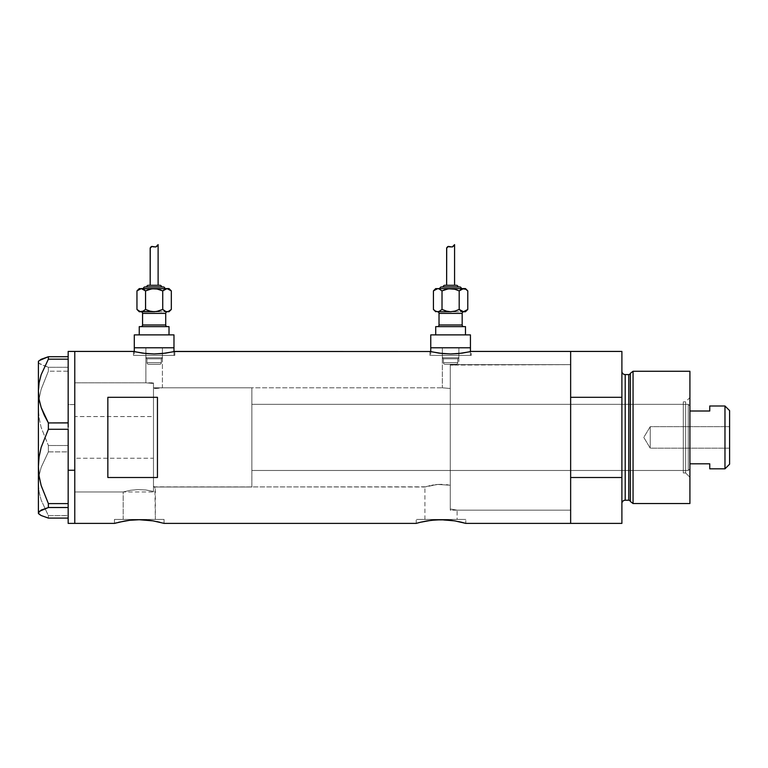 <?xml version="1.0" encoding="UTF-8"?>
<svg xmlns="http://www.w3.org/2000/svg" width="768" height="768" viewBox="0 0 768 768"><rect width="100%" height="100%" fill="white"/><g stroke="black" fill="none" stroke-linecap="round" stroke-linejoin="round"><path stroke-width="0.58" stroke-dasharray="3.84 2.88" d="M154.877 486.854L153.475 486.432L153.475 388.493L162.403 387.802L442.33 387.802L450.269 388.493L450.269 485.232L437.693 484.445L424.925 487.008L154.877 486.854L155.347 519.418L123.168 519.418L123.168 491.971L130.502 490.272L138.019 489.562L145.853 489.955L153.475 491.443L153.475 486.432L154.877 486.854M453.542 365.069L450.269 365.126L450.269 388.493L442.33 387.802L442.33 347.789L458.87 347.789L458.87 364.656L453.542 365.069L570.643 364.656L570.643 510.154L457.094 510.154L457.094 519.418L424.925 519.418L424.925 487.008L427.277 486.298L437.693 484.445L450.269 485.232L450.269 508.954L457.094 510.154L450.269 508.954L450.269 365.126L453.542 365.069L450.269 365.126L450.269 508.954L450.269 365.126L450.269 508.954L457.094 510.154L570.643 510.154L570.643 437.405L570.643 523.382L570.643 477.504L621.898 477.504L621.898 523.382L621.898 397.315L570.643 397.315L570.643 351.427L570.643 523.382L570.643 351.427L570.643 510.154L570.643 364.656L453.533 365.069L458.87 364.656L458.87 347.789L430.762 347.789L470.438 347.789L442.33 347.789L458.87 347.789L442.33 347.789L442.33 387.802L450.269 388.493L450.269 365.126L450.269 466.445L450.269 365.126L453.533 365.069M431.501 520.272L416.208 523.382L416.208 519.418L465.811 519.418L441.014 519.418L457.094 519.418L457.094 510.154L450.269 508.954L450.269 388.493L442.33 387.802L162.403 387.802L153.475 388.493L153.475 383.472L145.872 382.838L145.872 347.789L162.403 347.789L162.403 387.802L156.845 388.426L162.403 387.802L162.403 347.789L134.294 347.789L173.981 347.789L145.872 347.789L162.403 347.789L145.872 347.789L145.872 382.838L153.475 383.472L153.475 491.443L145.853 489.955L138.019 489.562L130.502 490.272L123.168 491.971L74.774 491.971L74.774 382.838L145.872 382.838L74.774 382.838L74.774 523.382L74.774 351.427L74.774 491.971L74.774 382.838L74.774 491.971L123.168 491.971L130.502 490.272L138.019 489.562L145.862 489.955L153.475 491.443L153.475 383.472L153.475 437.77L153.475 383.472L145.872 382.838L153.475 383.472L153.475 437.77L153.475 383.472L153.475 388.493L156.845 388.426L153.475 388.493L153.475 491.443L153.475 486.432L153.475 491.443L145.862 489.955L138.019 489.562L130.502 490.272L123.168 491.971L123.168 519.418L139.258 519.418L114.461 519.418L164.064 519.418L164.064 523.382L150.547 520.502M173.981 355.392L173.981 351.619L173.981 355.392L134.294 355.392L173.981 355.392M174.413 351.523L165.638 353.165L154.147 353.952L142.656 353.165L133.469 351.427L133.469 355.392L154.138 355.392L134.294 355.392L134.294 351.619L134.294 355.392L174.806 355.392L133.469 355.392L133.469 351.427L142.656 353.165L154.147 353.952L165.638 353.165L174.806 351.427L174.806 355.392L174.806 351.427M470.438 355.392L470.438 351.619L470.438 355.392L430.762 355.392L470.438 355.392M429.936 351.427L429.936 355.392L450.605 355.392L430.762 355.392L430.762 351.619L430.762 355.392L471.264 355.392L429.936 355.392L429.936 351.427L439.123 353.165L450.605 353.952L462.096 353.165L471.264 351.427L471.264 355.392L471.264 351.427L462.096 353.165L450.605 353.952L439.123 353.165L430.33 351.523M114.461 523.382L114.461 519.418L114.461 523.382L119.05 522.173M123.523 521.222L125.462 520.877L123.523 521.222M129.734 520.282L131.827 520.061M139.258 519.725L141.197 519.754M153.053 520.877L146.602 520.061M144.115 519.869L148.771 520.282M465.811 523.382L465.322 523.248L465.811 523.382L465.811 519.418L465.811 523.382L450.528 520.282L433.574 520.061M441.005 519.725L431.482 520.282L420.403 522.269M445.853 519.869L442.954 519.754M450.528 520.282L448.349 520.061M454.8 520.877L452.304 520.502M156.787 521.578L159.83 522.259M163.574 523.248L164.064 523.382L163.574 523.248M416.688 523.248L416.208 523.382L416.208 519.418L465.811 519.418L416.688 519.418L457.094 519.418L424.925 519.418L437.875 519.418L424.925 519.418L424.925 487.008L425.53 486.816L155.347 487.008L153.475 486.432L155.347 487.008L155.347 519.418L114.461 519.418L164.064 519.418L144.096 519.418L164.064 519.418L164.064 523.382M458.544 521.578L461.587 522.259M107.846 477.504L157.45 477.504L157.45 397.315L107.846 397.315L107.846 477.504L157.45 477.504L157.45 397.315L107.846 397.315L107.846 477.504M157.45 477.504L157.45 397.315L157.45 477.504M426.259 486.595L427.277 486.298L426.259 486.595M428.534 485.962L430.022 485.597L428.534 485.962M431.712 485.242L433.565 484.915L431.712 485.242M435.581 484.637L437.683 484.445L435.581 484.637M442.08 484.339L437.683 484.445L442.08 484.339M448.397 484.906L446.39 484.637L448.397 484.906M429.936 355.392L471.264 355.392L429.936 355.392M450.605 355.392L470.064 355.392L450.605 355.392M133.469 355.392L174.806 355.392L133.469 355.392M154.138 355.392L173.597 355.392L154.138 355.392M68.16 351.437L68.16 371.203L48.374 371.203L48.374 367.296L68.16 367.296L68.16 368.611L68.16 367.277L48.374 367.296L41.136 364.714L39.101 363.37L38.4 361.344L38.4 408.365L38.4 362.006L39.12 360.624L38.4 362.006L39.101 363.37L48.374 367.296L48.374 371.203L41.136 389.338L39.11 398.746L38.4 408.365L38.4 483.763L38.4 408.365L39.12 418.032L41.146 427.44L48.374 445.526L48.374 451.882L41.174 467.328L39.12 475.421L38.4 483.763L38.4 513.466L38.4 483.763L39.101 491.971L41.136 500.064L48.374 515.635L68.16 515.635L68.16 523.382L68.16 451.882L48.374 451.882L41.174 467.328L39.12 475.421L38.4 483.763L39.101 491.971L41.136 500.064L48.374 515.635L68.16 515.549L68.16 516.47L68.16 369.878L68.16 371.203L48.374 371.203L41.136 389.338L39.11 398.746L38.4 408.365L39.12 418.032L41.146 427.44L48.374 445.526L68.16 445.526L68.16 404.573L74.774 404.573L74.774 351.427L74.774 523.382L74.774 437.482L74.774 491.712L74.774 458.237L153.475 458.237L153.475 382.838L153.475 416.573L74.774 416.573L74.774 382.838L74.774 458.237L74.774 382.838L74.774 437.453L74.774 404.573L68.16 404.573L68.16 351.427M68.16 427.133L68.16 504.931L68.16 427.133M68.16 422.832L68.16 359.261L68.16 422.832M68.16 358.339L68.16 359.261L68.16 358.339M68.16 356.736L68.16 357.552L68.16 356.736M48.374 515.635L48.374 518.093L48.374 515.635M48.374 451.882L68.16 451.882L68.16 445.526L48.374 445.526L48.374 451.882M74.774 458.237L74.774 416.573L153.475 416.573L153.475 491.971L153.475 458.237L74.774 458.237M153.475 458.237L153.475 382.838L153.475 458.237M685.622 472.954L685.622 401.856L689.914 397.555L689.914 477.254L685.622 472.954L683.299 472.954L683.299 401.856L685.622 401.856L685.622 472.954L685.622 401.856L683.299 401.856L683.299 472.954L685.622 472.954L689.914 477.254L689.914 371.27L689.914 503.539L689.914 397.555L685.622 401.856L685.622 472.954M450.269 470.477L450.269 404.333L683.299 404.333L683.299 470.477L450.269 470.477L450.269 469.843L450.269 470.477L683.299 470.477L683.299 437.405L683.299 472.954L683.299 404.333L683.299 470.477L683.299 404.333L450.269 404.333L450.269 510.154L570.643 510.154L570.643 364.656L450.269 364.656L450.269 510.154L450.269 364.656L570.643 364.656L570.643 510.154L570.643 365.002L570.643 510.154L450.269 510.154L450.269 404.333L450.269 470.477M628.742 374.573L628.742 500.237L628.742 374.573M630.336 501.466L630.336 373.354L630.336 501.466M621.898 371.27L621.898 503.539L621.898 371.27M625.2 500.237L625.2 374.573L625.2 500.237M621.898 351.427L621.898 397.315L621.898 351.427M621.898 397.315L570.643 397.315L570.643 477.504L621.898 477.504L621.898 397.315M633.053 503.539L633.053 371.27L633.053 503.539M450.269 364.656L450.269 430.272L450.269 364.656M683.299 401.856L683.299 430.474L683.299 401.856M650.237 448.157L650.237 426.662L729.6 426.662L729.6 448.157L650.237 448.157L643.776 437.405L650.237 426.662L650.237 448.157L650.237 426.662L643.776 437.405L650.237 448.157L729.6 448.157L729.6 410.621L729.6 464.189L729.6 426.662L729.6 448.157L729.6 426.662L650.237 426.662L650.237 448.157M709.757 406.31L709.757 411.005L689.914 411.005L689.914 463.805L689.914 405.994L688.262 404.333L688.262 470.477L689.914 468.826L689.914 463.805L689.914 468.826L689.914 463.805L689.914 468.826L688.262 470.477L688.262 404.333L251.856 404.333L251.856 470.477L688.262 470.477L251.856 470.477L251.856 387.802L153.475 387.802L153.475 487.008L251.856 487.008L251.856 387.802L251.856 487.008L153.475 487.008L153.475 387.802L251.856 387.802L251.856 469.843L251.856 404.333L688.262 404.333L688.262 470.477L688.262 404.333L689.914 405.994L689.914 463.805L689.914 411.005L709.757 411.005L709.757 405.994M251.856 487.008L251.856 464.966L251.856 487.008M153.475 387.802L153.475 487.008L153.475 387.802M709.757 468.499L709.757 463.805L689.914 463.805L709.757 463.805L709.757 468.826M724.973 405.994L724.973 468.826L724.973 405.994M161.318 362.669L146.966 362.669A1.651 1.651 0 0 0 148.618 364.32L159.667 364.32A1.651 1.651 0 0 0 161.318 362.669L161.318 358.8L162.403 357.715L145.872 357.715L146.966 358.8L161.318 358.8L146.966 358.8L146.966 362.669L161.318 362.669L146.966 362.669L146.966 358.8L161.318 358.8L161.318 362.669A1.651 1.651 0 0 1 159.667 364.32L148.618 364.32A1.651 1.651 0 0 1 146.966 362.669L161.318 362.669M142.57 313.402L165.715 313.402L142.57 313.402M167.366 311.741L139.258 311.741L167.366 311.741M140.909 326.63L169.018 326.63L140.909 326.63M165.715 324.97L142.57 324.97L165.715 324.97M143.395 288.595L164.89 288.595L143.395 288.595M146.698 286.944L163.238 286.944L146.698 286.944M150.173 285.293L159.926 285.293L150.173 285.293M139.258 334.896L173.981 334.896L139.258 334.896M162.403 357.715L162.403 347.789L145.872 347.789L145.872 357.715L162.403 357.715L145.872 357.715L145.872 347.789L162.403 347.789L162.403 357.715L161.318 358.8L146.966 358.8L145.872 357.715L162.403 357.715M169.018 311.741L154.138 311.741L158.573 311.098L154.138 311.741L169.018 311.741M173.981 347.789L134.294 347.789L173.981 347.789M162.403 347.789L155.75 347.789L162.403 347.789M139.037 311.098L136.982 309.466M143.462 311.107L145.546 309.446L145.546 290.899L145.546 309.446L151.901 311.578M164.803 311.098L165.898 311.578L164.803 311.098M162.73 309.446L162.73 290.899L162.854 309.562M169.229 311.107L171.322 309.446L169.229 311.107M153.389 246.672L155.827 246.97L158.112 244.618M157.238 245.846L158.016 244.762M155.443 247.075L157.018 246.106M153.754 246.797L154.608 247.037M151.219 246.614L152.986 246.557M151.843 246.442L152.611 246.47M150.192 248.16L150.749 246.96M150.173 248.304L150.432 247.411M169.018 288.595L154.138 288.595L169.018 288.595M139.046 289.238L136.954 290.899L139.046 289.238M168.154 288.768L169.248 289.248L168.154 288.768M171.322 290.899L169.248 289.248M164.822 289.238L162.73 290.899L156.374 288.768M151.901 288.768L154.138 288.595L151.901 288.768M142.378 288.768L143.472 289.248L142.378 288.768M162.73 290.899L158.563 289.238M145.546 309.446L149.722 311.098M154.195 246.931L155.827 246.97M457.776 362.669L443.424 362.669A1.651 1.651 0 0 0 445.075 364.32L456.125 364.32A1.651 1.651 0 0 0 457.776 362.669L457.776 358.8L458.87 357.715L442.33 357.715L443.424 358.8L457.776 358.8L443.424 358.8L443.424 362.669L457.776 362.669L443.424 362.669L443.424 358.8L457.776 358.8L457.776 362.669A1.651 1.651 0 0 1 456.125 364.32L445.075 364.32A1.651 1.651 0 0 1 443.424 362.669L457.776 362.669M439.027 313.402L462.173 313.402L439.027 313.402M463.824 311.741L435.715 311.741L463.824 311.741M437.376 326.63L465.485 326.63L437.376 326.63M462.173 324.97L439.027 324.97L462.173 324.97M439.853 288.595L463.488 288.595L439.853 288.595M443.155 286.944L459.696 286.944L443.155 286.944M435.715 334.896L470.438 334.896L435.715 334.896M458.87 357.715L458.87 347.789L442.33 347.789L442.33 357.715L458.87 357.715L442.33 357.715L442.33 347.789L458.87 347.789L458.87 357.715L457.776 358.8L443.424 358.8L442.33 357.715L458.87 357.715M465.485 311.741L450.605 311.741L455.03 311.098L450.605 311.741L465.485 311.741M470.438 347.789L430.762 347.789L470.438 347.789M458.87 347.789L452.218 347.789L458.87 347.789M435.494 311.098L433.44 309.466M439.92 311.107L442.013 309.446L442.013 290.899L442.013 309.446L448.358 311.578M461.27 311.098L462.355 311.578L461.27 311.098M459.187 309.446L459.187 290.899L459.312 309.562M465.696 311.107L467.779 309.446L465.696 311.107M449.846 246.672L452.285 246.97L454.57 244.618M453.696 245.846L454.483 244.762M451.901 247.075L453.475 246.106M450.211 246.797L451.075 247.037M447.677 246.614L449.443 246.557M448.301 246.442L449.069 246.47M446.65 248.16L447.206 246.96M446.63 248.304L446.89 247.411M450.605 285.293L454.57 285.293L450.605 285.293M465.485 288.595L463.488 288.595L465.485 288.595M435.504 289.238L433.421 290.899L435.504 289.238M464.621 288.768L465.706 289.248L464.621 288.768M467.779 290.899L465.706 289.248M461.28 289.238L459.187 290.899L452.842 288.768M448.358 288.768L450.605 288.595L448.358 288.768M438.845 288.768L439.93 289.248L438.845 288.768M459.187 290.899L455.021 289.238M442.013 309.446L446.179 311.098M450.653 246.931L452.285 246.97M74.774 382.838L153.475 382.838M74.774 491.971L153.475 491.971"/><path stroke-width="1.15" d="M173.981 351.619L173.981 347.789L134.294 347.789L134.294 351.619L134.294 347.789L173.981 347.789L173.981 351.619M470.438 351.619L470.438 347.789L430.762 347.789L430.762 351.619L430.762 347.789L470.438 347.789L470.438 351.619M174.413 351.523L430.339 351.523L174.806 351.427L165.629 353.165L154.128 353.952L142.646 353.165L133.469 351.427L74.774 351.427L74.774 523.382L114.461 523.382L124.886 520.973M471.264 351.427L570.643 351.427L471.264 351.427L462.096 353.165L450.595 353.952L439.104 353.165L429.936 351.427M118.656 522.269L129.744 520.282L139.267 519.725L153.053 520.877L163.584 523.248M131.827 520.061L139.267 519.725L150.547 520.502M135.226 519.83L134.39 519.869M141.197 519.754L139.258 519.725M146.602 520.061L144.115 519.869M156.787 521.578L159.869 522.269M420.413 522.269L426.634 520.973M420.912 522.144L431.491 520.282L441.024 519.725L454.81 520.877L465.811 523.382L461.616 522.269L465.811 523.382L570.643 523.382L570.643 351.427L570.643 397.315L621.898 397.315L621.898 351.427L621.898 477.504L570.643 477.504L570.643 523.382L465.811 523.382M433.574 520.061L431.501 520.272M436.982 519.83L445.862 519.869L454.81 520.877M442.954 519.754L441.005 519.725M448.349 520.061L445.872 519.869M452.304 520.502L450.528 520.282M458.544 521.578L461.616 522.269M164.064 523.382L416.208 523.382L164.064 523.382M107.846 397.315L157.45 397.315L157.45 477.504L107.846 477.504L107.846 397.315L157.45 397.315L157.45 477.504L107.846 477.504L107.846 397.315M133.469 351.427L74.774 351.427L74.774 470.237L68.16 470.237L74.774 470.237L74.774 513.197L74.774 351.84L74.774 523.382L74.774 513.235L74.774 523.382L114.461 523.382M116.352 522.854L114.941 523.248L116.352 522.854M159.83 522.259L159.35 522.144M416.688 523.248L420.403 522.269M427.21 520.877L436.147 519.869M461.587 522.259L461.098 522.144M570.643 523.382L570.643 351.427L570.643 397.315L621.898 397.315L621.898 523.382L570.643 523.382L621.898 523.382L621.898 477.504L570.643 477.504L570.643 523.382M148.781 520.282L153.053 520.877M125.462 520.877L129.744 520.282M469.69 351.792L458.525 353.578L450.595 353.952L442.675 353.578L431.52 351.792M173.232 351.792L162.058 353.578L154.128 353.952L146.208 353.578L135.053 351.792M68.16 429.389L68.16 503.606L68.16 429.389M39.12 514.186L38.4 512.803L39.101 511.44L48.374 507.523L48.374 503.606L41.136 485.482L39.11 476.064L38.4 466.445L38.4 513.466L41.174 515.53L48.374 518.093L68.16 518.093L48.374 518.093L41.174 515.53L39.12 514.186L38.4 512.803L41.136 510.106L48.374 507.523L48.374 503.606L68.16 503.606L68.16 504.931L68.16 503.606L48.374 503.606L41.136 485.482L39.11 476.064L38.4 466.445L39.12 456.778L41.146 447.37L48.374 429.283L48.374 422.928L68.16 422.928L68.16 427.133L68.16 422.832L48.374 422.928L44.323 415.315L41.174 407.482L39.12 399.389L38.4 391.046L39.101 382.838L41.136 374.746L48.374 359.174L68.16 359.174L68.16 358.339L68.16 422.832L68.16 359.174L48.374 359.174L48.374 356.726L41.174 359.28L38.4 361.344L38.4 391.046L39.101 382.838L41.136 374.746L48.374 359.174L48.374 356.726L39.12 360.624M68.16 357.552L68.16 356.726L48.374 356.726L68.16 356.726L68.16 357.552M74.774 351.427L68.16 351.427L68.16 356.726L68.16 351.437M68.16 523.382L68.16 506.198L68.16 523.382L74.774 523.382M48.374 507.523L68.16 507.523L48.374 507.523M48.374 429.283L68.16 429.283L48.374 429.283L48.374 422.928L41.174 407.482L39.12 399.389L38.4 391.046L38.4 466.445L39.12 456.778L41.146 447.37L48.374 429.283M38.4 513.466L38.4 361.344M68.16 504.931L68.16 506.198L68.16 504.931M633.053 371.27L630.336 373.354L630.336 501.466L633.053 503.539L633.053 371.27L633.053 503.539L689.914 503.539L689.914 371.27L633.053 371.27L689.914 371.27L689.914 503.539L633.053 503.539L630.336 501.466A1.651 1.651 0 0 0 628.742 500.237A1.651 1.651 0 0 1 630.336 501.466L630.336 373.354A1.651 1.651 0 0 1 628.742 374.573L625.2 374.573A3.302 3.302 0 0 1 621.898 371.27A3.302 3.302 0 0 0 625.2 374.573L625.2 500.237L628.742 500.237L628.742 374.573A1.651 1.651 0 0 0 630.336 373.354L633.053 371.27M621.898 503.539A3.302 3.302 0 0 1 625.2 500.237A3.302 3.302 0 0 0 621.898 503.539M628.742 500.237L625.2 500.237L625.2 374.573L628.742 374.573L628.742 500.237M724.973 468.826L729.6 464.189L729.6 410.621L724.973 405.994L724.973 468.826L724.973 405.994L709.757 405.994L709.757 411.005L689.914 411.005L709.757 411.005L709.757 405.994L724.973 405.994L729.6 410.621L729.6 464.189L724.973 468.826L709.757 468.826L724.973 468.826M709.757 468.499L709.757 463.805L689.914 463.805L709.757 463.805L709.757 468.826M140.909 311.741A1.651 1.651 0 0 1 142.57 313.402L142.57 324.97A1.651 1.651 0 0 1 140.909 326.63A1.651 1.651 0 0 0 142.57 324.97L165.715 324.97L165.715 313.402A1.651 1.651 0 0 1 167.366 311.741A1.651 1.651 0 0 0 165.715 313.402L142.57 313.402A1.651 1.651 0 0 0 140.909 311.741M167.366 326.63A1.651 1.651 0 0 1 165.715 324.97A1.651 1.651 0 0 0 167.366 326.63M164.89 288.595A1.651 1.651 0 0 0 163.238 286.944L145.046 286.944A1.651 1.651 0 0 0 143.395 288.595A1.651 1.651 0 0 1 145.046 286.944L163.238 286.944A1.651 1.651 0 0 1 164.89 288.595M161.578 286.944A1.651 1.651 0 0 0 159.926 285.293L148.349 285.293A1.651 1.651 0 0 0 146.698 286.944A1.651 1.651 0 0 1 148.349 285.293L159.926 285.293A1.651 1.651 0 0 1 161.578 286.944M140.122 288.768L139.258 288.595L136.954 290.899L141.254 288.595L169.018 288.595L140.131 288.768M150.326 247.661L151.843 246.442L155.827 246.97L158.112 244.618L158.112 285.293L158.112 244.618L155.827 246.97L151.853 246.442L150.173 248.256L150.173 285.293L150.24 247.92M168.154 311.578L169.018 311.741L171.322 309.446L168.144 311.578L171.322 309.446L169.018 311.741L165.917 311.578L162.73 309.446L164.813 311.098L162.73 309.446L158.563 311.098L162.73 309.446L165.898 311.578L168.134 311.578M169.018 334.896L169.018 326.63L139.258 326.63L139.258 334.896L139.258 326.63L169.018 326.63L169.018 334.896M173.981 347.789L173.981 334.896L134.294 334.896L134.294 347.789L173.981 347.789L173.981 334.896L134.294 334.896L134.294 347.789L173.981 347.789M140.122 311.578L156.374 311.578L162.73 309.446L158.563 311.098L154.138 311.741L149.712 311.098L145.546 309.446L142.378 311.578L139.258 311.741L154.637 311.741M165.715 313.402L165.715 324.97L142.57 324.97L142.57 313.402L165.715 313.402M143.462 311.107L140.141 311.578L136.954 309.446L136.954 290.899L139.258 288.595L142.368 288.758L145.546 290.899L149.722 289.238L154.138 288.595L158.573 289.238L162.73 290.899L167.03 288.595L171.322 290.899L169.248 289.248L171.322 290.899L171.322 309.446L171.322 290.899L169.018 288.595M157.795 289.037L151.901 288.768L145.546 290.899L149.722 289.238L145.546 290.899L145.546 309.446L150.48 311.299M137.318 290.544L141.254 288.595L145.546 290.899L143.462 289.238L145.546 290.899L145.584 309.466M157.238 245.846L156.49 246.595M153.389 246.672L151.219 246.614L152.986 246.557M151.843 246.442L154.195 246.931M167.088 288.595L162.691 290.88M154.138 288.595L153.648 288.605M151.901 311.578L154.138 311.741M167.03 288.595L169.229 289.238M164.822 289.238L162.73 290.899L162.73 309.446L162.73 290.899L156.384 288.768M140.141 311.578L136.954 309.446L139.037 311.098M136.954 290.899L136.954 309.446L139.258 311.741M151.219 246.614L150.173 248.304L151.219 246.614L152.813 246.518M437.376 311.741A1.651 1.651 0 0 1 439.027 313.402L439.027 324.97A1.651 1.651 0 0 1 437.376 326.63A1.651 1.651 0 0 0 439.027 324.97L462.173 324.97L462.173 313.402A1.651 1.651 0 0 1 463.824 311.741A1.651 1.651 0 0 0 462.173 313.402L439.027 313.402A1.651 1.651 0 0 0 437.376 311.741M463.824 326.63A1.651 1.651 0 0 1 462.173 324.97A1.651 1.651 0 0 0 463.824 326.63M461.347 288.595A1.651 1.651 0 0 0 459.696 286.944L441.504 286.944A1.651 1.651 0 0 0 439.853 288.595A1.651 1.651 0 0 1 441.504 286.944L459.696 286.944A1.651 1.651 0 0 1 461.347 288.595M456.384 285.293A1.651 1.651 0 0 1 458.045 286.944A1.651 1.651 0 0 0 456.384 285.293L444.816 285.293A1.651 1.651 0 0 0 443.155 286.944A1.651 1.651 0 0 1 444.816 285.293L456.278 285.293M452.842 288.768L455.03 289.238L448.358 288.768L442.013 290.899L446.179 289.238L442.013 290.899L438.845 288.768L435.715 288.595L433.421 290.899L437.712 288.595L465.485 288.595L437.712 288.595L433.421 290.899L435.715 288.595L438.826 288.758L442.013 290.899L446.179 289.238L450.605 288.595L455.03 289.238L459.187 290.899L462.355 288.768L465.696 289.238L467.779 290.899L465.706 289.248L467.779 290.899L467.779 309.446L463.488 311.741L465.485 311.741L467.779 309.446L465.485 311.741L463.488 311.741L465.696 311.098L463.488 311.741L461.28 311.098L462.355 311.578L459.187 309.446L463.488 311.741L465.696 311.107L467.779 309.446L467.779 290.899L465.485 288.595M446.784 247.661L448.301 246.442L452.285 246.97L454.57 244.618L454.57 285.293L454.57 244.618L452.285 246.97L448.31 246.442L446.65 248.16L446.63 285.293L446.707 247.92M465.485 334.896L465.485 326.63L435.715 326.63L435.715 334.896L435.715 326.63L465.485 326.63L465.485 334.896M470.438 347.789L470.438 334.896L430.762 334.896L430.762 347.789L470.438 347.789L470.438 334.896L430.762 334.896L430.762 347.789L470.438 347.789M437.654 311.741L451.094 311.741M462.173 313.402L462.173 324.97L439.027 324.97L439.027 313.402L462.173 313.402M435.504 311.107L437.712 311.741L450.605 311.741L455.021 311.098L459.187 309.446L455.03 311.098L459.187 309.446L455.03 311.098L450.605 311.741L446.17 311.098L442.013 309.446L438.845 311.578L439.92 311.107L437.712 311.741L435.504 311.107L433.421 309.446L433.421 290.899L433.421 309.446L435.715 311.741M442.013 309.446L442.013 290.899L442.013 309.446L446.947 311.299M453.696 245.846L452.947 246.595M449.846 246.672L447.677 246.614L449.443 246.557M448.301 246.442L449.05 246.47M463.546 288.595L465.696 289.238M463.488 288.595L459.187 290.899L454.253 289.037M450.605 288.595L450.106 288.605M448.358 311.578L450.605 311.741M461.28 289.238L459.187 290.899L459.187 309.446L461.27 311.098L459.187 309.446L459.187 290.899M438.826 288.758L442.013 290.899L438.835 288.768M437.712 311.741L439.92 311.098M447.677 246.614L446.63 248.304L447.677 246.614L450.653 246.931M570.643 351.427L621.898 351.427"/></g></svg>
